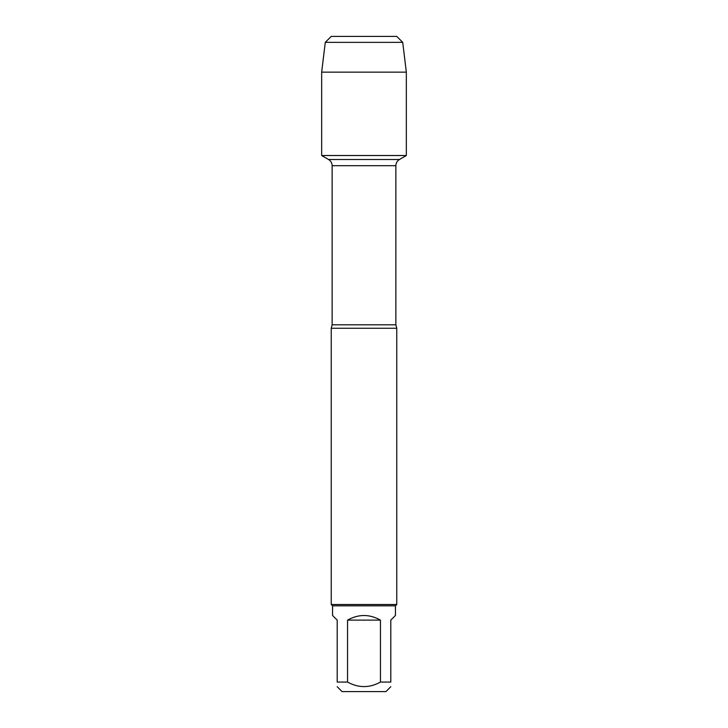 <?xml version="1.0" encoding="UTF-8"?>
<svg xmlns="http://www.w3.org/2000/svg" width="728" height="728" viewBox="0 0 728 728"><rect width="100%" height="100%" fill="white"/><g stroke="black" fill="none" stroke-linecap="round" stroke-linejoin="round"><path stroke-width="1.09" d="M354.764 36.4L396.76 36.4L331.24 36.4L325.279 42.361L321.667 72.136L321.667 155.528L328.555 159.505L399.445 159.505L328.555 159.505C330.849 160.934 332.041 162.999 332.132 165.693L332.132 324.797L331.24 328.264L331.24 604.522L396.76 604.522L396.76 328.264L331.24 328.264M321.667 155.528L406.333 155.528L321.667 155.528L321.667 72.136L406.333 72.136L406.333 155.528L399.445 159.505C397.151 160.934 395.959 162.999 395.868 165.693L332.132 165.693M390.8 686.713L385.922 691.6L342.078 691.6L337.201 686.713M380.453 620.12C369.487 613.977 358.513 613.977 347.547 620.12L380.453 620.12L380.453 682.072C369.487 688.106 358.522 688.106 347.547 682.072L337.201 682.072C337.201 688.106 337.201 688.106 337.201 682.072L337.201 620.12L332.55 615.479L332.55 605.832L395.45 605.832L395.45 615.479L390.8 620.12L390.8 682.072C390.8 688.106 390.8 688.106 390.8 682.072L380.453 682.072M347.547 620.12L347.547 682.072M332.55 605.832L331.24 604.522M396.76 36.4L402.721 42.361L406.333 72.136M402.721 42.361L325.279 42.361L321.667 72.136M332.132 324.797L395.868 324.797L396.76 328.264M395.868 324.797L395.868 165.693M395.45 605.832L396.76 604.522M331.24 36.4L325.279 42.361"/></g></svg>
